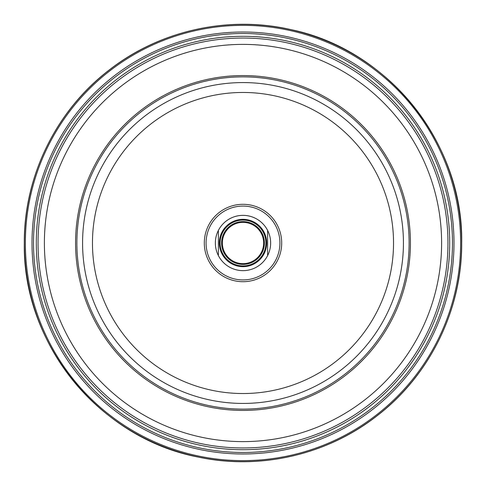 <?xml version="1.0" encoding="UTF-8"?>
<svg xmlns="http://www.w3.org/2000/svg" width="486" height="486" viewBox="0 0 486 486"><rect width="100%" height="100%" fill="white"/><g stroke="black" fill="none" stroke-linecap="round" stroke-linejoin="round"><path stroke-width="0.73" d="M220.091 243A22.909 22.909 0 0 1 243 220.091A22.909 22.909 0 0 1 265.909 243A22.909 22.909 0 0 1 243 265.909A22.909 22.909 0 0 1 220.091 243M264.396 243A21.396 21.396 0 0 1 243 264.396A21.396 21.396 0 0 1 221.604 243A21.396 21.396 0 0 1 243 221.604A21.396 21.396 0 0 1 264.396 243M219.332 243A23.668 23.668 0 0 1 243 219.332A23.668 23.668 0 0 1 266.668 243A23.668 23.668 0 0 1 243 266.668A23.668 23.668 0 0 1 219.332 243M218.384 230.419A27.647 27.647 0 0 1 267.616 230.419L267.616 255.581A27.647 27.647 0 0 1 218.384 255.581L218.384 230.419A27.647 27.647 0 0 0 218.384 255.581M267.616 255.581A27.647 27.647 0 0 0 267.616 230.419M263.637 243A20.637 20.637 0 0 1 243 263.637A20.637 20.637 0 0 1 222.363 243A20.637 20.637 0 0 1 243 222.363A20.637 20.637 0 0 1 263.637 243M206.076 243A36.924 36.924 0 0 1 243 206.076A36.924 36.924 0 0 1 279.924 243A36.924 36.924 0 0 1 243 279.924A36.924 36.924 0 0 1 206.076 243M204.302 243A38.698 38.698 0 0 1 243 204.302A38.698 38.698 0 0 1 281.698 243A38.698 38.698 0 0 1 243 281.698A38.698 38.698 0 0 1 204.302 243M92.468 243A150.532 150.532 0 0 1 243 92.468A150.532 150.532 0 0 1 393.532 243A150.532 150.532 0 0 1 243 393.532A150.532 150.532 0 0 1 92.468 243M82.571 243A160.429 160.429 0 0 0 243 403.429A160.429 160.429 0 0 0 403.429 243A160.429 160.429 0 0 0 243 82.571A160.429 160.429 0 0 0 82.571 243M409.121 243A166.121 166.121 0 0 0 243 76.879A166.121 166.121 0 0 0 76.879 243A166.121 166.121 0 0 0 243 409.121A166.121 166.121 0 0 0 409.121 243M410.433 243A167.433 167.433 0 0 0 243 75.567A167.433 167.433 0 0 0 75.567 243A167.433 167.433 0 0 0 243 410.433A167.433 167.433 0 0 0 410.433 243M44.39 243A198.61 198.61 0 0 1 243 44.39A198.61 198.61 0 0 1 441.61 243A198.61 198.61 0 0 1 243 441.61A198.61 198.61 0 0 1 44.39 243M38.042 243A204.958 204.958 0 0 0 243 447.958A204.958 204.958 0 0 0 447.958 243A204.958 204.958 0 0 0 243 38.042A204.958 204.958 0 0 0 38.042 243M36.292 243A206.708 206.708 0 0 0 243 449.708A206.708 206.708 0 0 0 449.708 243A206.708 206.708 0 0 0 243 36.292A206.708 206.708 0 0 0 36.292 243M33.528 243A209.472 209.472 0 0 1 243 33.528A209.472 209.472 0 0 1 452.472 243A209.472 209.472 0 0 1 243 452.472A209.472 209.472 0 0 1 33.528 243M32.015 243A210.985 210.985 0 0 1 243 32.015A210.985 210.985 0 0 1 453.985 243A210.985 210.985 0 0 1 243 453.985A210.985 210.985 0 0 1 32.015 243M25.369 243A217.631 217.631 0 0 1 243 25.369A217.631 217.631 0 0 1 460.631 243A217.631 217.631 0 0 1 243 460.631A217.631 217.631 0 0 1 25.369 243M24.355 243A218.645 218.645 0 0 0 243 461.645A218.645 218.645 0 0 0 461.645 243A218.645 218.645 0 0 0 243 24.355A218.645 218.645 0 0 0 24.355 243M461.7 243C463.474 143.382 388.314 49.566 290.707 29.567C228.068 15.2 159.517 30.521 108.955 70.191C56.097 110.674 23.887 176.418 24.3 243C22.453 343.839 99.545 438.524 198.653 457.156C260.381 470.284 327.382 454.75 377.045 415.809C429.903 375.32 462.113 309.582 461.7 243"/></g></svg>
